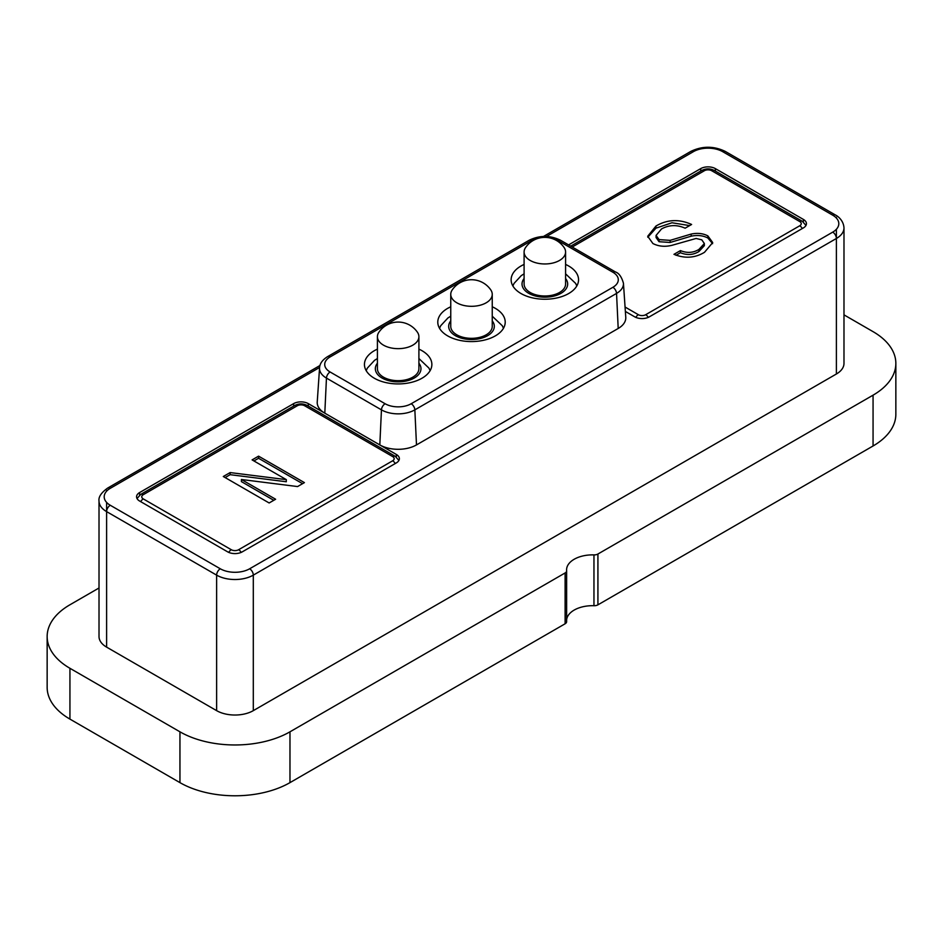 <?xml version="1.0" encoding="UTF-8"?>
<svg xmlns="http://www.w3.org/2000/svg" width="943" height="943" viewBox="0 0 943 943"><rect width="100%" height="100%" fill="white"/><g stroke="black" fill="none" stroke-linecap="round" stroke-linejoin="round"><path stroke-width="1.41" d="M652.898 243.518L647.723 236.257L655.951 226.049C667.255 219.401 679.149 218.87 691.608 224.469L685.137 228.194C676.98 224.552 669.106 224.799 661.526 228.937L656.08 235.408L659.051 239.605L670.131 240.359L691.172 234.064C697.419 232.756 702.971 233.357 707.851 235.88L712.708 242.575L704.492 252.311C694.956 258.052 684.795 258.724 673.974 254.327L680.433 250.59C687.058 253.313 693.235 252.913 698.94 249.412L704.35 243.53L701.804 239.852L696.111 238.461L671.935 245.321C664.862 247.019 658.509 246.418 652.898 243.518M286.307 479.633L252.099 459.889L258.571 456.153L304.412 482.616L297.575 486.564L241.408 479.492L275.615 499.248L269.144 502.973L223.302 476.51L230.139 472.573L286.307 479.633L286.307 481.755L230.139 474.683L230.139 472.573M492.246 294.334L492.246 326.349A20.746 11.976 180 0 1 479.433 337.417A20.746 11.976 180 0 1 456.836 334.824A20.746 11.976 180 0 1 450.754 326.349L450.754 294.334A20.746 11.976 180 0 1 452.18 289.972A23.339 23.339 0 0 1 490.82 289.972A20.746 11.976 180 0 1 492.246 294.334A20.746 11.976 180 0 1 479.433 305.402A20.746 11.976 180 0 1 456.836 302.797A20.746 11.976 180 0 1 450.754 294.334M492.246 306.781A33.712 19.461 180 0 1 495.334 308.349A33.712 19.461 180 0 1 505.212 322.117A33.712 19.461 180 0 1 484.396 340.093A33.712 19.461 180 0 1 447.666 335.885A33.712 19.461 180 0 1 437.788 322.117A33.712 19.461 180 0 1 450.754 306.781M565.588 264.429A33.712 19.461 180 0 1 568.688 266.009A33.712 19.461 180 0 1 578.554 279.776A33.712 19.461 180 0 1 557.749 297.752A33.712 19.461 180 0 1 521.007 293.532A33.712 19.461 180 0 1 511.13 279.776A33.712 19.461 180 0 1 524.096 264.429M418.904 349.122A33.712 19.461 180 0 1 421.993 350.702A33.712 19.461 180 0 1 431.87 364.458A33.712 19.461 180 0 1 411.054 382.445A33.712 19.461 180 0 1 374.312 378.226A33.712 19.461 180 0 1 364.446 364.458A33.712 19.461 180 0 1 377.412 349.122M411.183 403.745A5.187 2.994 60 0 1 414.849 409.863L416.488 444.919L618.195 328.47L616.545 293.414A5.187 2.994 -120 0 0 612.891 287.297A18.436 10.644 0 0 0 612.891 272.244L557.879 240.489A18.436 10.644 0 0 0 531.817 240.489L330.109 356.937A18.436 10.644 0 0 0 330.109 371.99L385.121 403.745A18.436 10.644 0 0 0 411.183 403.745L612.891 287.297M416.488 444.919A25.932 14.97 180 0 1 379.817 444.919L381.455 409.863A23.61 13.626 180 0 0 414.849 409.863L616.545 293.414A23.61 13.626 180 0 0 623.441 283.242L625.763 317.296A25.932 14.97 180 0 1 618.195 328.47M139.611 495.134L139.611 492.552A10.373 5.988 180 0 0 136.57 496.796A10.373 5.988 180 0 0 139.611 501.028L227.628 551.844A10.373 5.988 180 0 0 242.292 551.844L396.319 462.919A10.373 5.988 180 0 0 399.361 458.687A10.373 5.988 180 0 0 396.319 454.443L324.805 413.164A25.932 14.97 180 0 1 317.237 401.989L319.559 367.923A23.61 13.626 180 0 0 326.455 378.096L324.805 413.164L308.302 403.628A10.373 5.988 180 0 0 293.638 403.628L293.638 406.115M139.611 492.552L293.638 403.628M568.57 244.909L700.708 168.62A10.373 5.988 180 0 1 715.372 168.62L803.389 219.424A10.373 5.988 180 0 1 806.43 223.668A10.373 5.988 180 0 1 803.389 227.9L649.362 316.824A10.373 5.988 180 0 1 634.698 316.824L625.362 311.438M319.594 367.475L110.272 488.321A20.746 11.976 0 0 0 110.272 505.259A5.187 2.994 120 0 0 106.606 511.613A25.932 14.97 180 0 1 99.015 501.028L99.015 636.537A25.932 14.97 0 0 0 106.606 647.122L216.631 710.645A25.932 14.97 0 0 0 253.302 710.645L836.394 373.994A25.932 14.97 0 0 0 843.985 363.409L843.985 227.9A25.932 14.97 180 0 1 836.394 238.485A5.187 2.994 -120 0 0 832.728 232.131A20.746 11.976 0 0 0 832.728 215.193L722.703 151.682A20.746 11.976 0 0 0 693.364 151.682L546.527 236.457M843.985 314.856L873.065 331.653A77.797 44.91 180 0 1 895.85 363.409A77.797 44.91 180 0 1 873.065 395.164L597.921 554.024A5.187 2.994 180 0 1 593.96 554.897A25.932 14.97 0 0 0 566.59 569.843A25.932 14.97 0 0 0 566.625 570.668A5.187 2.994 180 0 1 566.637 570.845A5.187 2.994 180 0 1 565.116 572.955L289.972 731.815A77.797 44.91 180 0 1 179.948 731.815L69.935 668.292A77.797 44.91 180 0 1 47.15 636.537A77.797 44.91 180 0 1 69.935 604.781L99.015 587.984M47.15 636.537L47.15 687.353A77.797 44.91 0 0 0 69.935 719.108L179.948 782.631A77.797 44.91 0 0 0 289.972 782.631L565.116 623.771A5.187 2.994 0 0 0 566.637 621.661A5.187 2.994 0 0 0 566.625 621.484L566.625 571.01M566.637 619.74A25.932 14.97 180 0 1 593.96 605.712A5.187 2.994 0 0 0 597.921 604.84L873.065 445.98A77.797 44.91 0 0 0 895.85 414.225L895.85 363.409M565.588 251.981L565.588 284.008A20.746 11.976 180 0 1 552.787 295.076A20.746 11.976 180 0 1 530.178 292.471A20.746 11.976 180 0 1 524.096 284.008L524.096 251.981A20.746 11.976 180 0 1 525.522 247.62A23.339 23.339 0 0 1 564.162 247.62A20.746 11.976 180 0 1 565.588 251.981A20.746 11.976 180 0 1 552.787 263.05A20.746 11.976 180 0 1 530.178 260.457A20.746 11.976 180 0 1 524.096 251.981M418.904 336.675L418.904 368.701A20.746 11.976 180 0 1 406.091 379.758A20.746 11.976 180 0 1 383.483 377.165A20.746 11.976 180 0 1 377.412 368.701L377.412 336.675A20.746 11.976 180 0 1 378.838 332.313A23.339 23.339 0 0 1 417.478 332.313A20.746 11.976 180 0 1 418.904 336.675A20.746 11.976 180 0 1 406.091 347.743A20.746 11.976 180 0 1 383.483 345.15A20.746 11.976 180 0 1 377.412 336.675M253.938 460.938L258.571 458.274L258.571 456.153M258.571 458.274L302.573 483.676M273.776 500.309L241.408 481.614L241.408 479.492M225.141 477.571L230.139 474.683M647.806 237.259L655.951 228.171L655.951 226.049M655.951 228.171L671.982 222.76L689.639 225.601M656.08 235.408L656.08 237.53L659.051 241.714L659.051 239.605M659.051 241.714L670.131 242.469L670.131 240.359M670.131 242.469L691.172 236.186L691.172 234.064M691.172 236.186C697.419 234.878 702.971 235.479 707.851 238.001L707.851 235.88M707.851 238.001L712.602 243.671M675.99 255.282L680.433 252.712L680.433 250.59M680.433 252.712C687.058 255.423 693.235 255.034 698.94 251.522L698.94 249.412M698.94 251.522L704.35 245.651L704.35 243.53M625.068 307.029L638.364 314.703A5.187 2.994 0 0 0 645.696 314.703L799.723 225.778A5.187 2.994 -0 0 0 799.723 221.546L711.706 170.73A5.187 2.994 -0 0 0 704.374 170.73L572.236 247.019M143.277 498.906L231.294 549.722A5.187 2.994 0 0 0 238.626 549.722L392.653 460.797A5.187 2.994 -0 0 0 392.653 456.565L304.636 405.749A5.187 2.994 -0 0 0 297.304 405.749L143.277 494.674A5.187 2.994 0 0 0 143.277 498.906A5.187 2.994 120 0 0 140.684 501.652M450.754 320.868A22.821 13.178 0 0 0 455.363 335.673A22.821 13.178 0 0 0 484.525 337.17A22.821 13.178 0 0 0 492.246 320.868M612.891 272.244A5.187 2.994 -60 0 1 615.484 271.985L560.472 240.229A5.187 2.994 120 0 0 557.879 240.489M531.817 240.489A5.187 2.994 -120 0 0 529.223 240.229L327.516 356.678A5.187 2.994 60 0 1 330.109 356.937M330.109 371.99A5.187 2.994 120 0 0 326.455 378.096L381.455 409.863A5.187 2.994 -60 0 1 385.121 403.745M110.272 505.259L220.297 568.782A20.746 11.976 0 0 0 249.636 568.782L832.728 232.131M832.728 215.193A5.187 2.994 -60 0 1 835.321 214.933L725.297 151.422A5.187 2.994 120 0 0 722.703 151.682M693.364 151.682A5.187 2.994 -120 0 0 690.771 151.422L543.51 236.445M319.983 365.495L107.679 488.061A5.187 2.994 60 0 1 110.272 488.321M249.636 568.782A5.187 2.994 60 0 1 253.302 575.136A25.932 14.97 180 0 1 216.631 575.136L106.606 511.613L106.606 502.395M216.631 710.645L216.631 575.136A5.187 2.994 -60 0 1 220.297 568.782M836.394 373.994L836.394 238.485L253.302 575.136L253.302 710.645M836.394 217.314L836.394 218.069M836.394 229.267L836.394 238.485M106.606 491.185L106.606 490.443M106.606 511.613L106.606 647.122M179.948 782.631L179.948 731.815M289.972 731.815L289.972 782.631M565.116 623.771L565.116 572.955M593.96 605.712L593.96 554.897M597.921 554.024L597.921 604.84M69.935 668.292L69.935 719.108M873.065 445.98L873.065 395.164M635.806 317.378A5.187 2.994 -60 0 1 638.364 314.703M700.708 168.62L700.708 171.096M704.374 170.73A5.187 2.994 -120 0 0 701.781 170.471L570.715 246.147M701.781 170.471C705.953 168.373 710.126 168.373 714.299 170.471A5.187 2.994 120 0 0 711.706 170.73M715.372 171.096L715.372 168.62M803.389 219.424L803.389 222.006M799.723 221.546A5.187 2.994 -60 0 1 802.316 221.287L714.299 170.471M802.316 228.524A5.187 2.994 -120 0 0 799.723 225.778M645.696 314.703A5.187 2.994 60 0 1 648.254 317.378M396.319 454.443L396.319 457.025M308.302 406.115L308.302 403.628M392.653 456.565A5.187 2.994 -60 0 1 395.247 456.306L307.229 405.49A5.187 2.994 120 0 0 304.636 405.749M395.247 463.532A5.187 2.994 -120 0 0 392.653 460.797M238.626 549.722A5.187 2.994 60 0 1 241.184 552.398M228.736 552.398A5.187 2.994 -60 0 1 231.294 549.722M297.304 405.749A5.187 2.994 -120 0 0 294.711 405.49L140.684 494.415A5.187 2.994 60 0 1 143.277 494.674M524.096 278.515A22.821 13.178 0 0 0 528.705 293.32A22.821 13.178 0 0 0 557.867 294.829A22.821 13.178 0 0 0 565.588 278.515M377.412 363.208A22.821 13.178 0 0 0 382.021 378.013A22.821 13.178 0 0 0 411.183 379.51A22.821 13.178 0 0 0 418.904 363.208M503.479 328.282L502.289 325.748L492.246 316.2M450.754 316.2L447.925 317.956L440.711 325.736L439.521 328.282M623.441 283.242C621.637 276.9 618.973 273.152 615.484 271.985M560.472 240.229C550.052 235.196 539.632 235.196 529.223 240.229M327.516 356.678C322.388 359.931 319.724 363.68 319.559 367.923M843.985 227.9C843.525 220.12 837.384 215.876 835.321 214.933M725.297 151.422C713.792 145.87 702.287 145.87 690.771 151.422M107.679 488.061C101.266 492.67 98.367 496.985 99.015 501.028M566.637 621.661L566.637 570.845M802.316 221.287L805.97 225.424M395.247 456.306L398.901 460.443M140.684 494.415L137.03 498.552M294.711 405.49C298.884 403.392 303.057 403.392 307.229 405.49M576.821 285.941L575.643 283.407L565.588 273.847M524.096 273.847L521.267 275.615L514.065 283.395L512.874 285.941M430.126 370.634L428.947 368.1L418.904 358.54M377.412 358.54L374.583 360.309L367.369 368.088L366.179 370.634"/></g></svg>
